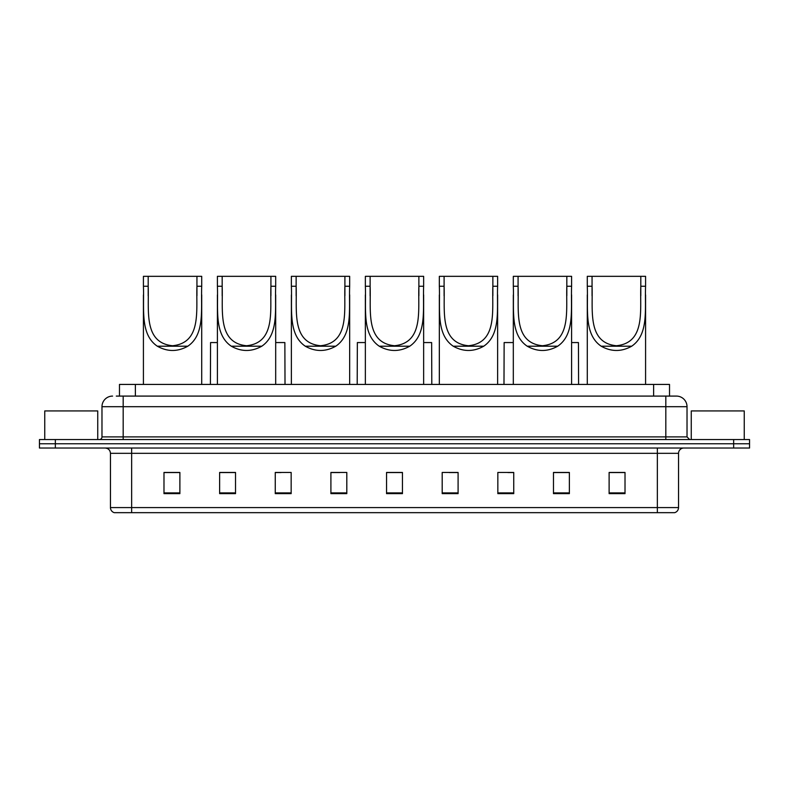<?xml version="1.0" encoding="UTF-8"?>
<svg xmlns="http://www.w3.org/2000/svg" width="789" height="789" viewBox="0 0 789 789"><rect width="100%" height="100%" fill="white"/><g stroke="black" fill="none" stroke-linecap="round" stroke-linejoin="round"><path stroke-width="1.18" d="M119.474 396.088L119.474 384.43L669.526 384.43L669.526 396.088M116.535 396.088L672.711 396.088M116.289 396.088L123.183 396.088L123.183 406.69L101.978 406.69L101.978 436.899A2.653 2.653 0 0 1 99.335 439.542M112.58 396.088A10.602 10.602 0 0 0 101.978 406.69M687.022 406.69L665.817 406.69L665.817 396.088L676.42 396.088A10.602 10.602 0 0 1 687.022 406.69L687.022 436.899L689.665 439.542M55.348 439.542L39.45 439.542L39.45 443.783L55.348 443.783L39.45 443.783L39.45 448.024L55.348 448.024L55.348 443.783L733.652 443.783L55.348 443.783L55.348 439.542L733.652 439.542L733.652 443.783L749.55 443.783L733.652 443.783L733.652 448.024L55.348 448.024M749.55 439.542L749.55 443.783L749.55 439.542L733.652 439.542M674.457 512.672L657.345 512.672L657.345 507.583L678.54 507.583L678.54 453.32A5.296 5.296 0 0 1 683.836 448.024M674.299 512.672L114.277 512.672A5.296 5.296 0 0 1 110.46 507.583L110.46 453.32C110.144 450.105 108.379 448.339 105.164 448.024M625.016 493.648L625.016 472.453L609.118 472.453L609.118 493.648L625.016 493.648M569.372 493.648L569.372 472.453L553.474 472.453L553.474 493.648L569.372 493.648M513.738 493.648L513.738 472.453L497.839 472.453L497.839 493.648L513.738 493.648M458.093 493.648L458.093 472.453L442.195 472.453L442.195 493.648L458.093 493.648M179.882 493.648L179.882 472.453L163.984 472.453L163.984 493.648L179.882 493.648M235.526 493.648L235.526 472.453L219.628 472.453L219.628 493.648L235.526 493.648M291.161 493.648L291.161 472.453L275.262 472.453L275.262 493.648L291.161 493.648M346.805 493.648L346.805 472.453L330.907 472.453L330.907 493.648L346.805 493.648M402.449 493.648L402.449 472.453L386.551 472.453L386.551 493.648L402.449 493.648M749.55 448.024L749.55 443.783L749.55 448.024L733.652 448.024M507.958 472.562L513.738 472.562M566.67 472.562L561.531 472.562M330.907 472.562L339.763 472.562M275.262 472.562L281.042 472.562M227.469 472.562L222.33 472.562M449.237 472.562L458.093 472.562M402.449 472.562L386.551 472.562M235.526 472.562L219.628 472.562M179.882 472.562L163.984 472.562M569.372 472.562L553.474 472.562M625.016 472.562L609.118 472.562M97.737 439.542L97.737 410.931L44.746 410.931L44.746 439.542M148.194 276.328L201.718 276.328L201.718 286.249C200.8 308.893 205.219 334.309 187.821 346.203C177.653 351.894 167.485 351.894 157.307 346.203C139.929 334.319 144.328 309.002 143.42 286.249L143.42 276.328L148.194 276.328L148.194 295.855M143.42 286.249L148.194 286.249C149.131 309.998 143.194 342.87 172.554 345.74C201.964 342.801 195.988 310.116 196.944 286.249L196.944 276.328M201.718 286.249L196.944 286.249L196.944 295.747M143.42 294.938L143.42 384.43M201.718 294.869L201.718 384.43M222.173 276.328L275.686 276.328L275.686 286.249C274.779 308.893 279.198 334.309 261.8 346.203C251.632 351.894 241.464 351.894 231.285 346.203C213.908 334.319 218.306 309.002 217.399 286.249L217.399 276.328L222.173 276.328L222.173 295.855M217.399 286.249L222.173 286.249C223.109 309.998 217.172 342.87 246.533 345.74C275.943 342.801 269.966 310.116 270.923 286.249L270.923 276.328M275.686 286.249L270.923 286.249L270.923 295.747M217.399 294.938L217.399 384.43M275.686 294.869L275.686 384.43M296.141 276.328L349.665 276.328L349.665 286.249C348.758 308.893 353.176 334.309 335.779 346.203C325.61 351.894 315.432 351.894 305.264 346.203C287.886 334.319 292.285 309.002 291.378 286.249L291.378 276.328L296.141 276.328L296.141 295.855M291.378 286.249L296.141 286.249C297.088 309.998 291.151 342.87 320.512 345.74C349.921 342.801 343.945 310.116 344.901 286.249L344.901 276.328M349.665 286.249L344.901 286.249L344.901 295.747M291.378 294.938L291.378 384.43M349.665 294.869L349.665 384.43M370.12 276.328L423.644 276.328L423.644 286.249C422.736 308.893 427.155 334.309 409.757 346.203C399.589 351.894 389.411 351.894 379.243 346.203C361.865 334.319 366.264 309.002 365.356 286.249L365.356 276.328L370.12 276.328L370.12 295.855M365.356 286.249L370.12 286.249C371.067 309.998 365.129 342.87 394.49 345.74C423.9 342.801 417.923 310.116 418.88 286.249L418.88 276.328M423.644 286.249L418.88 286.249L418.88 295.747M365.356 294.938L365.356 384.43M423.644 294.869L423.644 384.43M444.099 276.328L497.622 276.328L497.622 286.249C496.715 308.893 501.133 334.309 483.736 346.203C473.568 351.894 463.39 351.894 453.221 346.203C435.844 334.319 440.242 309.002 439.335 286.249L439.335 276.328L444.099 276.328L444.099 295.855M439.335 286.249L444.099 286.249C445.045 309.998 439.108 342.87 468.459 345.74C497.879 342.801 491.902 310.116 492.859 286.249L492.859 276.328M497.622 286.249L492.859 286.249L492.859 295.747M439.335 294.938L439.335 384.43M497.622 294.869L497.622 384.43M518.077 276.328L571.601 276.328L571.601 286.249C570.694 308.893 575.102 334.309 557.715 346.203C547.536 351.894 537.368 351.894 527.2 346.203C509.822 334.319 514.221 309.002 513.314 286.249L513.314 276.328L518.077 276.328L518.077 295.855M513.314 286.249L518.077 286.249C519.024 309.998 513.087 342.87 542.438 345.74C571.857 342.801 565.881 310.116 566.827 286.249L566.827 276.328M571.601 286.249L566.827 286.249L566.827 295.747M513.314 294.938L513.314 384.43M571.601 294.869L571.601 384.43M592.056 276.328L645.58 276.328L645.58 286.249C644.662 308.893 649.081 334.309 631.693 346.203C621.515 351.894 611.347 351.894 601.179 346.203C583.801 334.319 588.199 309.002 587.282 286.249L587.282 276.328L592.056 276.328L592.056 295.855M587.282 286.249L592.056 286.249C592.993 309.998 587.065 342.87 616.416 345.74C645.836 342.801 639.849 310.116 640.806 286.249L640.806 276.328M645.58 286.249L640.806 286.249L640.806 295.747M587.282 294.938L587.282 384.43M645.58 294.869L645.58 384.43M744.254 439.542L744.254 410.931L691.263 410.931L691.263 439.542M217.399 342.564L210.564 342.564L210.407 384.43M275.686 342.564L284.859 342.564L285.016 384.43M365.356 342.564L357.358 342.564L357.19 384.43M423.644 342.564L431.642 342.564L431.81 384.43M513.314 342.564L504.141 342.564L503.984 384.43M571.601 342.564L578.436 342.564L578.593 384.43M135.373 396.088L135.373 384.43M653.627 396.088L653.627 384.43M123.183 439.542L123.183 436.899L687.022 436.899M101.978 436.899L123.183 436.899L123.183 406.69L665.817 406.69L665.817 439.542M657.345 448.024L657.345 453.32L110.46 453.32M678.54 453.32L657.345 453.32L657.345 507.583L131.655 507.583L131.655 512.672M110.46 507.583L131.655 507.583L131.655 448.024M402.449 492.908L386.551 492.908M346.805 492.908L330.907 492.908M291.161 492.908L275.262 492.908M235.526 492.908L219.628 492.908M179.882 492.908L163.984 492.908M458.093 492.908L442.195 492.908M513.738 492.908L497.839 492.908M569.372 492.908L553.474 492.908M625.016 492.908L609.118 492.908M157.307 346.203L187.821 346.203M231.285 346.203L261.8 346.203M305.264 346.203L335.779 346.203M379.243 346.203L409.757 346.203M453.221 346.203L483.736 346.203M527.2 346.203L557.715 346.203M601.179 346.203L631.693 346.203M674.723 512.672C677.12 511.824 678.392 510.128 678.54 507.583"/></g></svg>
